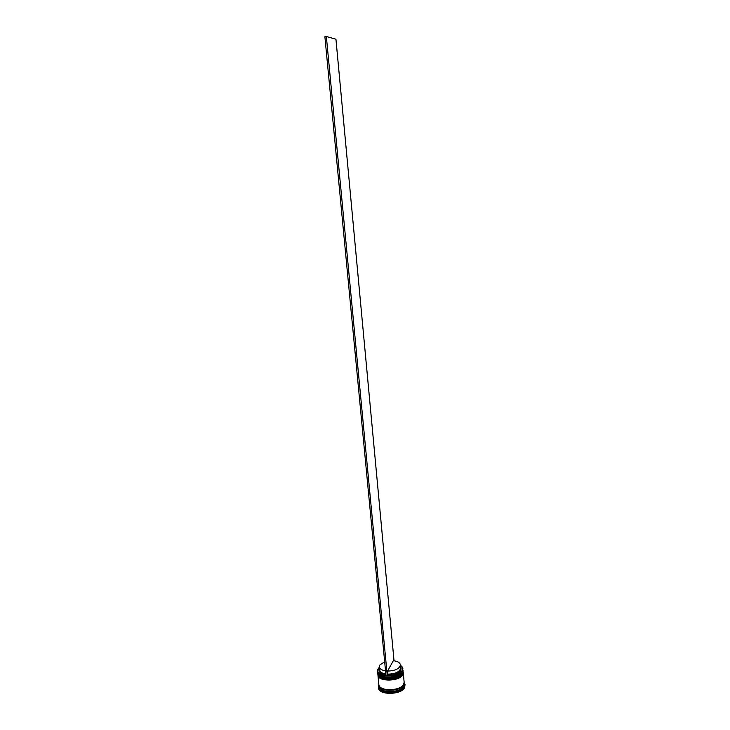 <?xml version="1.0" encoding="UTF-8"?>
<svg xmlns="http://www.w3.org/2000/svg" width="730" height="730" viewBox="0 0 730 730"><rect width="100%" height="100%" fill="white"/><g stroke="black" fill="none" stroke-linecap="round" stroke-linejoin="round"><path stroke-width="1.09" d="M400.56 666.673L401.089 667.43C401.646 672.029 397.193 674.602 387.721 675.131L387.347 675.807C394.729 675.77 399.712 673.936 402.312 670.322L402.385 667.193L400.432 665.212M400.569 665.304L402.531 667.293L402.449 670.45C399.456 677.404 377.456 677.759 377.519 670.879L379.198 667.33M379.317 667.211L377.766 669.519C377.246 672.768 379.983 674.83 385.997 675.706M400.597 667.047L401.071 667.402L400.597 667.047M377.519 670.879L378.003 673.197C380.412 679.119 399.885 677.832 402.549 671.554L402.887 668.488M377.748 673.206L378.186 675.04C380.631 680.981 400.058 679.685 402.723 673.398L403.097 670.806L402.659 672.786C399.675 679.767 377.684 680.105 377.748 673.206L377.738 673.023M404.301 682.915L403.873 685.999C400.907 693.135 378.979 693.427 379.034 686.364L378.897 684.849L378.596 685.57L378.505 687.897C378.459 695.343 401.546 695.042 404.657 687.505L405.022 684.53L404.575 686.656C401.463 694.175 378.377 694.486 378.423 687.049M404.584 683.116L405.022 684.53M403.243 672.458L402.832 674.62C399.848 681.628 377.866 681.966 377.93 675.04L377.912 674.858M403.261 672.64L404.137 682.148L403.708 684.165C400.743 691.283 378.806 691.584 378.852 684.539L377.93 675.04M404.192 682.76L403.763 684.777C400.797 691.894 378.861 692.195 378.916 685.151M385.54 670.906C381.726 670.25 379.646 668.899 379.29 666.855L379.709 665.103L384.655 661.699M385.832 673.991C382.027 673.325 379.947 671.974 379.582 669.921L379.29 666.855M385.924 674.976C380.887 674.109 378.605 672.284 379.089 669.501L379.463 668.662M401.263 675.168C394.656 679.612 387.685 680.269 380.366 677.139C387.685 680.269 394.656 679.612 401.263 675.168M401.117 673.306C394.492 677.759 387.502 678.416 380.166 675.286C387.502 678.416 394.492 677.759 401.117 673.306M387.849 691.976L388.369 692.013L387.849 691.976M400.396 664.866C399.638 668.716 395.359 670.788 387.557 671.08L393.342 660.705C397.604 661.243 399.958 662.63 400.396 664.866L400.679 667.923C399.921 671.801 395.642 673.881 387.849 674.173L387.721 675.131M387.557 671.08L387.849 674.173M387.347 675.807L386.006 675.788L324.887 36.701L326.346 36.5L335.946 39.228L394.027 660.787M387.301 675.889L326.346 36.5M377.711 672.777L377.711 672.841C377.647 679.739 399.638 679.393 402.632 672.412L403.06 670.441L402.622 672.293C399.629 679.274 377.638 679.612 377.702 672.713L377.684 672.348M401.181 674.173C394.565 678.626 387.594 679.283 380.257 676.153M403.234 672.275L402.787 674.137C399.803 681.136 377.812 681.464 377.875 674.547L377.894 674.675C377.83 681.592 399.812 681.254 402.796 674.255L403.161 671.856M401.336 676.035C394.738 680.47 387.776 681.136 380.458 678.006M404.128 682.815L403.699 684.767C400.761 691.83 379.043 692.168 378.979 685.196M377.684 672.357L377.711 672.841M402.476 672.713C399.602 678.343 382.556 680.725 378.295 674.411M402.65 674.547C399.766 680.187 382.776 682.614 378.469 676.236M400.597 667.083L401.089 667.43"/></g></svg>
